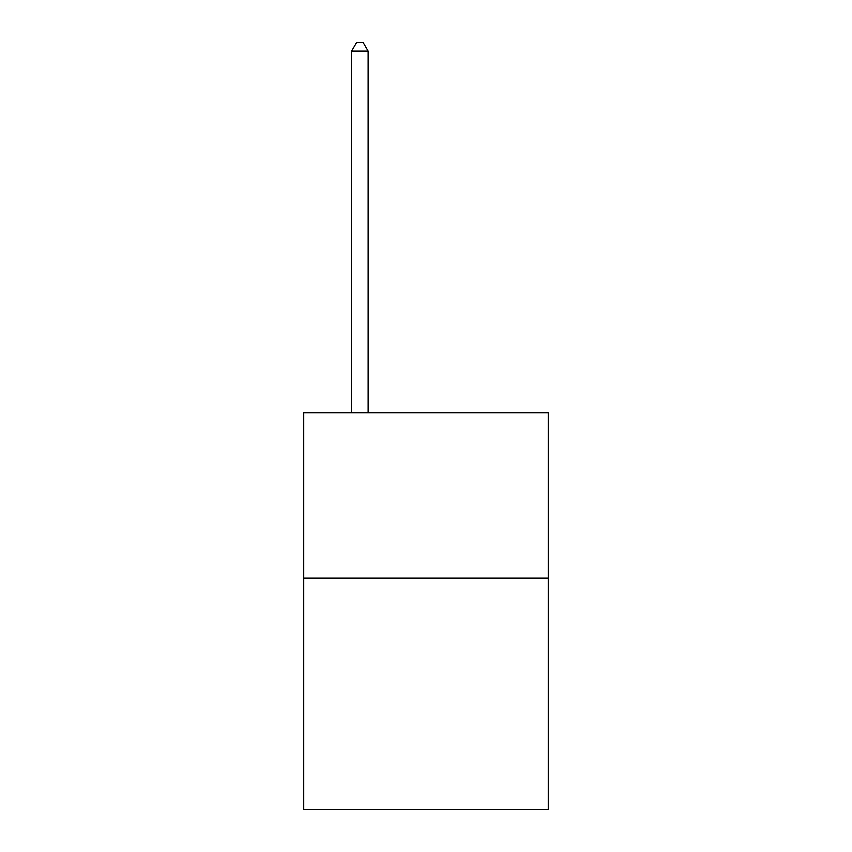 <?xml version="1.0" encoding="UTF-8"?>
<svg xmlns="http://www.w3.org/2000/svg" width="852" height="852" viewBox="0 0 852 852"><rect width="100%" height="100%" fill="white"/><g stroke="black" fill="none" stroke-linecap="round" stroke-linejoin="round"><path stroke-width="1.28" d="M548.273 578.082L548.273 809.4L303.727 809.4L303.727 412.847L548.273 412.847L548.273 578.082L303.727 578.082M368.17 412.847L368.17 51.195L351.642 51.195L351.642 412.847M351.642 51.195L356.605 42.6L363.208 42.6L368.17 51.195"/></g></svg>
